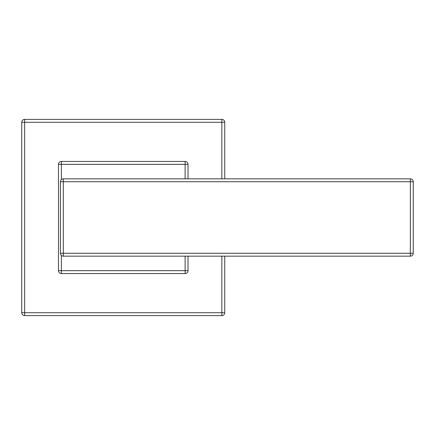 <?xml version="1.0" encoding="UTF-8"?>
<svg xmlns="http://www.w3.org/2000/svg" width="435" height="435" viewBox="0 0 435 435"><rect width="100%" height="100%" fill="white"/><g stroke="black" fill="none" stroke-linecap="round" stroke-linejoin="round"><path stroke-width="0.65" d="M63.314 256.166L410.352 256.166A2.898 2.898 0 0 0 413.25 253.268L413.25 181.732A2.898 2.898 0 0 0 410.352 178.834L63.314 178.834A2.898 2.898 0 0 0 60.416 181.732L60.416 253.268A2.898 2.898 0 0 0 63.314 256.166L63.314 253.268L60.416 253.268A2.898 2.898 0 0 0 63.314 256.166M125.954 256.166L119.962 256.166M120.549 178.834L126.536 178.834M413.25 253.268L410.352 253.268L410.352 181.732L413.25 181.732M60.416 181.732L63.314 181.732L63.314 253.268L410.352 253.268L410.352 256.166M410.352 178.834L410.352 181.732L63.314 181.732L63.314 178.834M185.114 161.434A2.898 2.898 0 0 1 188.018 164.332L185.114 164.332L185.114 161.434L61.384 161.434L61.384 164.332L58.486 164.332L58.486 270.668L61.384 270.668L61.384 273.566L185.114 273.566L185.114 256.166M221.85 178.834L221.85 119.386L24.648 119.386A2.898 2.898 0 0 0 21.75 122.284L21.75 312.716A2.898 2.898 0 0 0 24.648 315.614L221.85 315.614A2.898 2.898 0 0 0 224.748 312.716L224.748 256.166M224.748 178.834L224.748 122.284L24.648 122.284L24.648 119.386M221.85 315.614L221.85 312.716L24.648 312.716L24.648 315.614A2.898 2.898 0 0 1 21.75 312.716L24.648 312.716L24.648 122.284L21.75 122.284M221.85 256.166L221.85 312.716L224.748 312.716M224.748 122.284A2.898 2.898 0 0 0 221.85 119.386A2.898 2.898 0 0 1 224.748 122.284M61.384 255.427L61.384 270.668L188.018 270.668L188.018 256.166M188.018 178.834L188.018 164.332M188.018 270.668A2.898 2.898 0 0 1 185.114 273.566M58.486 164.332A2.898 2.898 0 0 1 61.384 161.434A2.898 2.898 0 0 0 58.486 164.332M61.384 273.566A2.898 2.898 0 0 1 58.486 270.668M185.114 178.834L185.114 164.332L61.384 164.332L61.384 179.573M112.964 178.834L129.907 178.834M132.702 178.834L133.54 178.834M133.54 256.166L116.591 256.166M113.796 256.166L112.964 256.166"/></g></svg>
